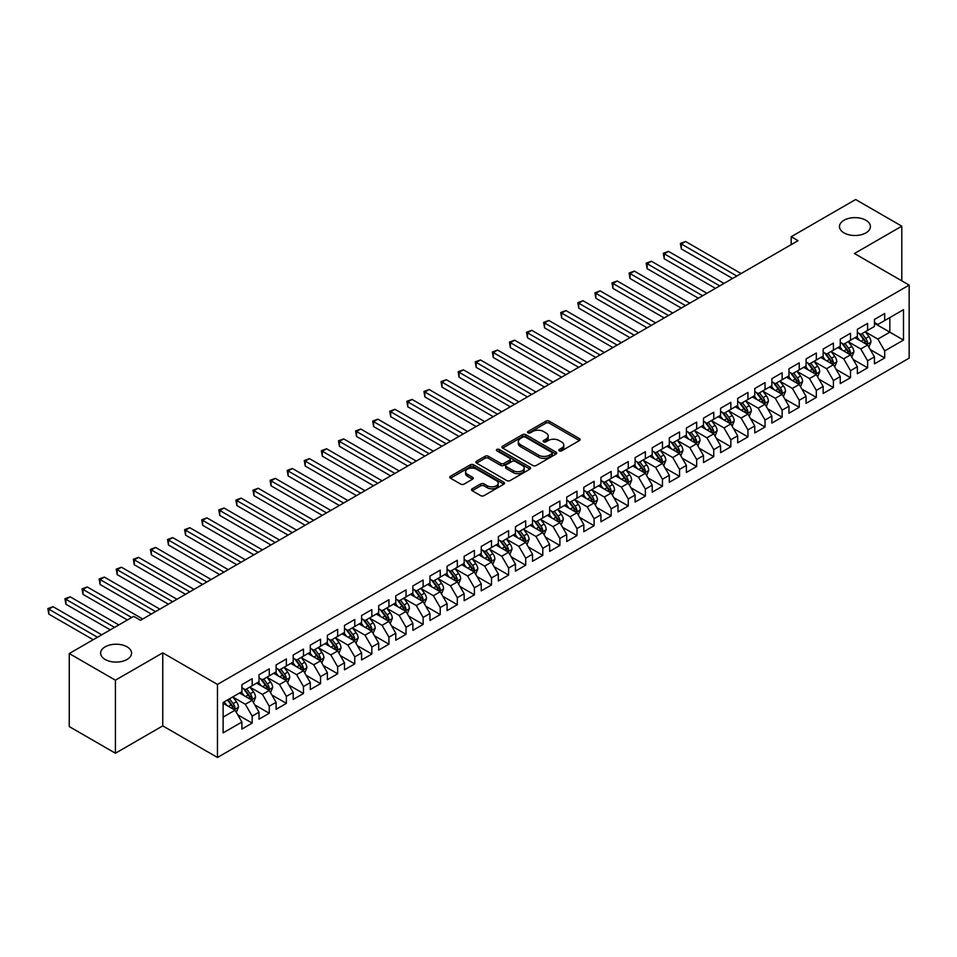 <?xml version="1.0" encoding="UTF-8"?>
<svg xmlns="http://www.w3.org/2000/svg" width="957" height="957" viewBox="0 0 957 957"><rect width="100%" height="100%" fill="white"/><g stroke="black" fill="none" stroke-linecap="round" stroke-linejoin="round"><path stroke-width="1.44" d="M559.259 450.843A1.663 0.957 0 0 0 561.603 450.843L579.44 440.555A2.369 1.376 0 0 0 580.133 439.586A2.369 1.376 0 0 0 579.44 438.617L549.234 421.176A2.369 1.376 0 0 0 545.873 421.176L528.049 431.463A1.663 0.957 0 0 0 527.558 432.145A1.663 0.957 0 0 0 528.049 432.827A1.663 0.957 0 0 0 530.393 432.827L532.702 431.487A7.596 4.39 0 0 1 543.444 431.487L545.957 432.947A7.596 4.39 0 0 1 548.182 436.045A7.596 4.39 0 0 1 545.957 439.143L543.648 440.471A1.663 0.957 0 0 0 543.157 441.153A1.663 0.957 0 0 0 543.648 441.835A1.663 0.957 0 0 0 546.004 441.835L548.301 440.495A7.596 4.39 0 0 1 559.044 440.495L561.568 441.955A7.596 4.39 0 0 1 563.793 445.053A7.596 4.39 0 0 1 561.568 448.151L559.259 449.491A1.663 0.957 0 0 0 558.768 450.161A1.663 0.957 0 0 0 559.259 450.843L559.259 449.491M127.042 646.836A15.468 8.936 0 0 0 110.175 644.898A15.468 8.936 0 0 0 100.617 653.153A15.468 8.936 0 0 0 105.15 659.469A15.468 8.936 0 0 0 122.017 661.407A15.468 8.936 0 0 0 131.564 653.153A15.468 8.936 0 0 0 127.042 646.836M865.894 220.254A15.468 8.936 0 0 0 849.038 218.316A15.468 8.936 0 0 0 839.48 226.57A15.468 8.936 0 0 0 844.014 232.886A15.468 8.936 0 0 0 860.881 234.824A15.468 8.936 0 0 0 870.427 226.57A15.468 8.936 0 0 0 865.894 220.254M472.208 488.8A2.369 1.376 0 0 0 471.514 489.769A2.369 1.376 0 0 0 472.208 490.738L480.677 495.63A2.369 1.376 0 0 0 484.039 495.63L503.837 484.194A2.369 1.376 0 0 0 504.53 483.225A2.369 1.376 0 0 0 503.837 482.256L473.631 464.815A2.369 1.376 0 0 0 470.282 464.815L450.472 476.251A2.369 1.376 0 0 0 449.778 477.22A2.369 1.376 0 0 0 450.472 478.189L460.712 484.098A2.369 1.376 0 0 0 464.073 484.098L472.543 479.206A2.369 1.376 0 0 0 473.237 478.237A2.369 1.376 0 0 0 472.543 477.268L467.471 474.337A6.352 3.661 0 0 1 465.604 471.741A6.352 3.661 0 0 1 469.528 468.356A6.352 3.661 0 0 1 476.442 469.157L496.324 480.629A6.352 3.661 0 0 1 498.19 483.225A6.352 3.661 0 0 1 494.267 486.611A6.352 3.661 0 0 1 487.352 485.821L484.039 483.907A2.369 1.376 0 0 0 480.677 483.907L472.208 488.8L472.208 490.738L480.677 485.881L480.677 483.907M115.414 680.188L115.414 753.231L162.762 725.885L162.762 652.853L115.414 680.188L69.251 653.547L133.705 616.332L140.535 620.28L798.03 240.685L791.188 236.738L791.188 244.633M162.762 652.853L217.466 684.434L909.15 285.102L909.15 358.133L217.466 757.477L217.466 684.434M901.793 280.856L901.793 226.175L854.445 253.509L909.15 285.102M901.793 226.175L855.642 199.523L791.188 236.738M532.87 465.497A2.369 1.376 0 0 0 536.219 465.497L556.029 454.061A2.369 1.376 0 0 0 556.723 453.092A2.369 1.376 0 0 0 556.029 452.123L525.824 434.693A2.369 1.376 0 0 0 522.462 434.693L502.664 446.118A2.369 1.376 0 0 0 501.97 447.086A2.369 1.376 0 0 0 502.664 448.055L532.87 465.497M497.544 451.202A1.663 0.957 0 0 1 499.219 451.441L499.219 449.467L529.927 467.195A2.369 1.376 0 0 1 530.633 468.164A2.369 1.376 0 0 1 529.927 469.133L510.129 480.558A2.369 1.376 0 0 1 506.779 480.558L476.574 463.128L485.043 458.271L485.043 456.298L476.574 461.19A2.369 1.376 0 0 0 475.88 462.159A2.369 1.376 0 0 0 476.574 463.128L476.574 461.19M485.043 458.271A2.369 1.376 0 0 1 488.405 458.271L488.405 456.298A2.369 1.376 0 0 0 485.043 456.298M488.405 456.298L500.655 463.367A2.369 1.376 0 0 0 504.004 463.367L509.626 460.114A2.369 1.376 0 0 0 510.32 459.145A2.369 1.376 0 0 0 509.626 458.176L496.874 450.819A1.663 0.957 0 0 1 496.384 450.137A1.663 0.957 0 0 1 497.413 449.252A1.663 0.957 0 0 1 499.219 449.467M874.447 323.299L889.831 332.175L889.831 317.568L903.504 309.673L884.699 320.535L884.699 313.525L874.447 319.447L874.447 326.457L867.604 330.404L867.604 323.394L857.352 329.316L857.352 336.326L850.51 340.273L850.51 333.263L840.258 339.185L840.258 346.195L833.415 350.142L833.415 343.132L823.164 349.054L823.164 356.064L816.321 360.011L816.321 353.001L806.069 358.923L806.069 365.933L799.227 369.88L799.227 362.87L788.975 368.792L788.975 375.802L782.132 379.75L782.132 372.74L771.868 378.661L771.868 385.671L765.038 389.619L765.038 382.609L754.774 388.53L754.774 395.54L747.943 399.488L747.943 392.478L737.68 398.411L737.68 405.409L730.849 409.357L730.849 402.359L720.585 408.28L720.585 415.278L713.755 419.226L713.755 412.228L703.491 418.149L703.491 425.147L696.66 429.095L696.66 422.097L686.396 428.018L686.396 435.028L679.554 438.976L679.554 431.966L669.302 437.887L669.302 444.897L662.459 448.845L662.459 441.835L652.207 447.756L652.207 454.766L645.365 458.714L645.365 451.704L635.113 457.625L635.113 464.635L628.271 468.583L628.271 461.573L618.019 467.495L618.019 474.505L611.176 478.452L611.176 471.442L600.924 477.364L600.924 484.374L594.082 488.321L594.082 481.311L583.83 487.233L583.83 494.243L576.987 498.19L576.987 491.18L566.723 497.102L566.723 504.112L559.893 508.059L559.893 501.049L549.629 506.971L549.629 513.981L542.798 517.928L542.798 510.918L532.535 516.84L532.535 523.85L525.704 527.797L525.704 520.787L515.44 526.709L515.44 533.719L508.61 537.667L508.61 530.657L498.346 536.59L498.346 543.588L491.515 547.536L491.515 540.538L481.251 546.459L481.251 553.457L474.409 557.405L474.409 550.407L464.157 556.328L464.157 563.326L457.314 567.286L457.314 560.276L447.063 566.197L447.063 573.207L440.22 577.155L440.22 570.145L429.968 576.066L429.968 583.076L423.126 587.024L423.126 580.014L412.874 585.935L412.874 592.945L406.031 596.893L406.031 589.883L395.779 595.804L395.779 602.814L388.937 606.762L388.937 599.752L378.685 605.673L378.685 612.683L371.842 616.631L371.842 609.621L361.59 615.542L361.59 622.552L354.748 626.5L354.748 619.49L344.484 625.411L344.484 632.421L337.654 636.369L337.654 629.359L327.39 635.281L327.39 642.291L320.559 646.238L320.559 639.228L310.295 645.15L310.295 652.16L303.465 656.107L303.465 649.097L293.201 655.019L293.201 662.029L286.37 665.976L286.37 658.966L276.106 664.888L276.106 671.898L269.264 675.845L269.264 668.847L259.012 674.769L259.012 681.767L252.17 685.714L252.17 678.716L241.918 684.638L241.918 691.636L223.113 702.498L223.113 732.895L241.918 722.045L235.075 710.202L223.113 703.287M903.504 309.673L903.504 340.07L884.699 350.932L877.868 339.089L865.475 331.935M870.26 349.604L884.699 357.942L884.699 350.932M884.699 357.942L874.447 363.863L874.447 356.853L867.604 360.801L860.774 348.958L848.381 341.805M853.166 359.473L867.604 367.811L867.604 360.801M867.604 367.811L857.352 373.732L857.352 366.722L850.51 370.67L843.679 358.827L831.286 351.674M836.071 369.342L850.51 377.68L850.51 370.67M850.51 377.68L840.258 383.601L840.258 376.591L833.415 380.539L826.585 368.696L814.18 361.543M818.977 379.211L833.415 387.549L833.415 380.539M833.415 387.549L823.164 393.471L823.164 386.461L816.321 390.408L809.478 378.565L797.085 371.412M801.882 389.08L816.321 397.418L816.321 390.408M816.321 397.418L806.069 403.34L806.069 396.33L799.227 400.277L792.384 388.434L779.991 381.281M784.776 398.949L799.227 407.287L799.227 400.277M799.227 407.287L788.975 413.209L788.975 406.199L782.132 410.146L775.29 398.303L762.896 391.15M767.681 408.818L782.132 417.156L782.132 410.146M782.132 417.156L771.868 423.078L771.868 416.068L765.038 420.015L758.195 408.172L745.802 401.019M750.587 418.688L765.038 427.025L765.038 420.015M765.038 427.025L754.774 432.947L754.774 425.949L747.943 429.896L741.101 418.042L728.708 410.888M733.493 428.557L747.943 436.894L747.943 429.896M747.943 436.894L737.68 442.816L737.68 435.818L730.849 439.765L724.006 427.923L711.613 420.757M716.398 438.426L730.849 446.763L730.849 439.765M730.849 446.763L720.585 452.685L720.585 445.687L713.755 449.634L706.912 437.792L694.519 430.626M699.304 448.295L713.755 456.633L713.755 449.634M713.755 456.633L703.491 462.566L703.491 455.556L696.66 459.504L689.818 447.661L677.424 440.495M682.209 458.164L696.66 466.514L696.66 459.504M696.66 466.514L686.396 472.435L686.396 465.425L679.554 469.373L672.723 457.53L660.33 450.376M665.115 468.033L679.554 476.383L679.554 469.373M679.554 476.383L669.302 482.304L669.302 475.294L662.459 479.242L655.629 467.399L643.236 460.245M648.021 477.914L662.459 486.252L662.459 479.242M662.459 486.252L652.207 492.173L652.207 485.163L645.365 489.111L638.534 477.268L626.141 470.114M630.926 487.783L645.365 496.121L645.365 489.111M645.365 496.121L635.113 502.042L635.113 495.032L628.271 498.98L621.44 487.137L609.035 479.983M613.832 497.652L628.271 505.99L628.271 498.98M628.271 505.99L618.019 511.911L618.019 504.901L611.176 508.849L604.334 497.006L591.94 489.852M596.737 507.521L611.176 515.859L611.176 508.849M611.176 515.859L600.924 521.78L600.924 514.77L594.082 518.718L587.239 506.875L574.846 499.721M579.631 517.39L594.082 525.728L594.082 518.718M594.082 525.728L583.83 531.649L583.83 524.639L576.987 528.587L570.145 516.744L557.752 509.591M562.537 527.259L576.987 535.597L576.987 528.587M576.987 535.597L566.723 541.518L566.723 534.508L559.893 538.456L553.05 526.613L540.657 519.46M545.442 537.128L559.893 545.466L559.893 538.456M559.893 545.466L549.629 551.388L549.629 544.377L542.798 548.325L535.956 536.482L523.563 529.329M528.348 546.997L542.798 555.335L542.798 548.325M542.798 555.335L532.535 561.257L532.535 554.247L525.704 558.194L518.861 546.351L506.468 539.198M511.253 556.866L525.704 565.204L525.704 558.194M525.704 565.204L515.44 571.126L515.44 564.128L508.61 568.075L501.767 556.22L489.374 549.067M494.159 566.735L508.61 575.073L508.61 568.075M508.61 575.073L498.346 580.995L498.346 573.997L491.515 577.944L484.673 566.101L472.28 558.936M477.065 576.604L491.515 584.942L491.515 577.944M491.515 584.942L481.251 590.864L481.251 583.866L474.409 587.813L467.578 575.97L455.185 568.805M459.97 586.474L474.409 594.823L474.409 587.813M474.409 594.823L464.157 600.745L464.157 593.735L457.314 597.682L450.484 585.84L438.091 578.674M442.876 596.343L457.314 604.692L457.314 597.682M457.314 604.692L447.063 610.614L447.063 603.604L440.22 607.551L433.389 595.709L420.996 588.555M425.781 606.212L440.22 614.561L440.22 607.551M440.22 614.561L429.968 620.483L429.968 613.473L423.126 617.421L416.295 605.578L403.89 598.424M408.687 616.093L423.126 624.431L423.126 617.421M423.126 624.431L412.874 630.352L412.874 623.342L406.031 627.29L399.189 615.447L386.795 608.293M391.592 625.962L406.031 634.3L406.031 627.29M406.031 634.3L395.779 640.221L395.779 633.211L388.937 637.159L382.094 625.316L369.701 618.162M374.486 635.831L388.937 644.169L388.937 637.159M388.937 644.169L378.685 650.09L378.685 643.08L371.842 647.028L365 635.185L352.607 628.031M357.392 645.7L371.842 654.038L371.842 647.028M371.842 654.038L361.59 659.959L361.59 652.949L354.748 656.897L347.905 645.054L335.512 637.9M340.297 655.569L354.748 663.907L354.748 656.897M354.748 663.907L344.484 669.828L344.484 662.818L337.654 666.766L330.811 654.923L318.418 647.769M323.203 665.438L337.654 673.776L337.654 666.766M337.654 673.776L327.39 679.697L327.39 672.687L320.559 676.635L313.717 664.792L301.323 657.638M306.108 675.307L320.559 683.645L320.559 676.635M320.559 683.645L310.295 689.566L310.295 682.556L303.465 686.504L296.622 674.661L284.229 667.508M289.014 685.176L303.465 693.514L303.465 686.504M303.465 693.514L293.201 699.435L293.201 692.425L286.37 696.385L279.528 684.53L267.135 677.377M271.92 695.045L286.37 703.383L286.37 696.385M286.37 703.383L276.106 709.304L276.106 702.306L269.264 706.254L262.433 694.399L250.04 687.246M254.825 704.914L269.264 713.252L269.264 706.254M269.264 713.252L259.012 719.174L259.012 712.175L252.17 716.123L245.339 704.28L232.946 697.115M237.731 714.783L252.17 723.121L252.17 716.123M252.17 723.121L241.918 729.055L241.918 722.045M241.918 687.688L245.339 689.662L252.17 685.714M223.113 717.104L235.075 710.202M259.012 677.819L262.433 679.793L269.264 675.845M245.339 704.28L252.17 700.333L239.525 693.024M259.012 712.175L252.17 700.333M276.106 667.95L279.528 669.924L286.37 665.976M262.433 694.399L269.264 690.452L256.62 683.154M276.106 702.306L269.264 690.452M293.201 658.081L296.622 660.055L303.465 656.107M279.528 684.53L286.37 680.583L273.714 673.285M293.201 692.425L286.37 680.583M310.295 648.212L313.717 650.186L320.559 646.238M296.622 674.661L303.465 670.713L290.808 663.416M310.295 682.556L303.465 670.713M327.39 638.343L330.811 640.317L337.654 636.369M313.717 664.792L320.559 660.844L307.903 653.547M327.39 672.687L320.559 660.844M344.484 628.474L347.905 630.448L354.748 626.5M330.811 654.923L337.654 650.975L324.997 643.678M344.484 662.818L337.654 650.975M361.59 618.605L365 620.579L371.842 616.631M347.905 645.054L354.748 641.106L342.092 633.809M361.59 652.949L354.748 641.106M378.685 608.736L382.094 610.71L388.937 606.762M365 635.185L371.842 631.237L359.186 623.928M378.685 643.08L371.842 631.237M395.779 598.867L399.189 600.84L406.031 596.893M382.094 625.316L388.937 621.368L376.28 614.059M395.779 633.211L388.937 621.368M412.874 588.998L416.295 590.971L423.126 587.024M399.189 615.447L406.031 611.499L393.387 604.19M412.874 623.342L406.031 611.499M429.968 579.129L433.389 581.102L440.22 577.155M416.295 605.578L423.126 601.63L410.481 594.321M429.968 613.473L423.126 601.63M447.063 569.259L450.484 571.233L457.314 567.286M433.389 595.709L440.22 591.761L427.576 584.452M447.063 603.604L440.22 591.761M464.157 559.378L467.578 561.352L474.409 557.405M450.484 585.84L457.314 581.892L444.67 574.583M464.157 593.735L457.314 581.892M481.251 549.509L484.673 551.483L491.515 547.536M467.578 575.97L474.409 572.023L461.764 564.714M481.251 583.866L474.409 572.023M498.346 539.64L501.767 541.614L508.61 537.667M484.673 566.101L491.515 562.154L478.859 554.845M498.346 573.997L491.515 562.154M515.44 529.771L518.861 531.745L525.704 527.797M501.767 556.22L508.61 552.273L495.953 544.976M515.44 564.128L508.61 552.273M532.535 519.902L535.956 521.876L542.798 517.928M518.861 546.351L525.704 542.404L513.048 535.107M532.535 554.247L525.704 542.404M549.629 510.033L553.05 512.007L559.893 508.059M535.956 536.482L542.798 532.535L530.142 525.237M549.629 544.377L542.798 532.535M566.723 500.164L570.145 502.138L576.987 498.19M553.05 526.613L559.893 522.666L547.237 515.368M566.723 534.508L559.893 522.666M583.83 490.295L587.239 492.269L594.082 488.321M570.145 516.744L576.987 512.796L564.331 505.499M583.83 524.639L576.987 512.796M600.924 480.426L604.334 482.4L611.176 478.452M587.239 506.875L594.082 502.927L581.425 495.618M600.924 514.77L594.082 502.927M618.019 470.557L621.44 472.531L628.271 468.583M604.334 497.006L611.176 493.058L598.532 485.749M618.019 504.901L611.176 493.058M635.113 460.688L638.534 462.662L645.365 458.714M621.44 487.137L628.271 483.189L615.626 475.88M635.113 495.032L628.271 483.189M652.207 450.819L655.629 452.793L662.459 448.845M638.534 477.268L645.365 473.32L632.721 466.011M652.207 485.163L645.365 473.32M669.302 440.95L672.723 442.924L679.554 438.976M655.629 467.399L662.459 463.451L649.815 456.142M669.302 475.294L662.459 463.451M686.396 431.081L689.818 433.054L696.66 429.095M672.723 457.53L679.554 453.582L666.909 446.273M686.396 465.425L679.554 453.582M703.491 421.2L706.912 423.173L713.755 419.226M689.818 447.661L696.66 443.713L684.004 436.404M703.491 455.556L696.66 443.713M720.585 411.331L724.006 413.304L730.849 409.357M706.912 437.792L713.755 433.844L701.098 426.535M720.585 445.687L713.755 433.844M737.68 401.462L741.101 403.435L747.943 399.488M724.006 427.923L730.849 423.963L718.193 416.666M737.68 435.818L730.849 423.963M754.774 391.592L758.195 393.566L765.038 389.619M741.101 418.042L747.943 414.094L735.287 406.797M754.774 425.949L747.943 414.094M771.868 381.723L775.29 383.697L782.132 379.75M758.195 408.172L765.038 404.225L752.381 396.928M771.868 416.068L765.038 404.225M788.975 371.854L792.384 373.828L799.227 369.88M775.29 398.303L782.132 394.356L769.476 387.059M788.975 406.199L782.132 394.356M806.069 361.985L809.478 363.959L816.321 360.011M792.384 388.434L799.227 384.487L786.57 377.19M806.069 396.33L799.227 384.487M823.164 352.116L826.585 354.09L833.415 350.142M809.478 378.565L816.321 374.618L803.677 367.321M823.164 386.461L816.321 374.618M840.258 342.247L843.679 344.221L850.51 340.273M826.585 368.696L833.415 364.749L820.771 357.44M840.258 376.591L833.415 364.749M857.352 332.378L860.774 334.352L867.604 330.404M843.679 358.827L850.51 354.88L837.865 347.57M857.352 366.722L850.51 354.88M874.447 322.509L877.868 324.483L884.699 320.535M860.774 348.958L867.604 345.01L854.96 337.701M874.447 356.853L867.604 345.01M69.251 653.547L69.251 726.578L115.414 753.231M162.762 725.885L217.466 757.477M877.868 339.089L889.831 332.175L903.504 340.07M559.917 451.082L561.568 450.125A7.596 4.39 0 0 0 563.793 447.027L563.793 445.053M548.182 436.045L548.182 438.019A7.596 4.39 0 0 1 545.957 441.117L544.318 442.062M579.404 440.567L549.234 423.15A2.369 1.376 0 0 0 545.873 423.15L528.707 433.054M555.993 454.085L525.824 436.667A2.369 1.376 0 0 0 522.462 436.667L502.7 448.079M551.83 453.774A1.663 0.957 0 0 0 552.321 453.092A1.663 0.957 0 0 0 551.83 452.422L525.321 437.11A1.663 0.957 0 0 0 522.965 437.11L520.536 438.509A7.596 4.39 0 0 0 518.311 441.62A7.596 4.39 0 0 0 520.536 444.718L538.659 455.173A7.596 4.39 0 0 0 549.402 455.173L551.83 453.774L551.83 455.747A1.663 0.957 0 0 0 552.321 455.065L552.321 453.092M518.311 441.62L518.311 443.593A7.596 4.39 0 0 0 520.536 446.692L520.536 444.718M551.83 455.747L549.402 457.147A7.596 4.39 0 0 1 538.659 457.147L520.536 446.692M488.405 458.271L500.655 465.341A2.369 1.376 0 0 0 504.004 465.341L509.626 462.087A2.369 1.376 0 0 0 510.32 461.118L510.32 459.145M499.219 451.441L529.903 469.145M513.359 470.7A6.352 3.661 0 0 0 520.285 471.502A6.352 3.661 0 0 0 524.197 468.117A6.352 3.661 0 0 0 522.343 465.521L515.333 461.477A2.369 1.376 0 0 0 511.971 461.477L506.361 464.719A2.369 1.376 0 0 0 505.655 465.688A2.369 1.376 0 0 0 506.361 466.657L513.359 470.7L513.359 472.674A6.352 3.661 0 0 0 520.285 473.476A6.352 3.661 0 0 0 524.197 470.09L524.197 468.117M505.655 465.688L505.655 467.662A2.369 1.376 0 0 0 506.361 468.631L506.361 466.657M513.359 472.674L506.361 468.631M498.19 483.225L498.19 485.199A6.352 3.661 0 0 1 494.267 488.584A6.352 3.661 0 0 1 487.352 487.795L484.039 485.881A2.369 1.376 0 0 0 480.677 485.881M465.604 471.741L465.604 473.715A6.352 3.661 0 0 0 467.471 476.311L467.471 474.337M472.543 477.268L472.543 479.206L467.471 476.311M503.813 484.218L473.631 466.789A2.369 1.376 0 0 0 470.282 466.789L450.508 478.201M868.872 347.2L870.99 342.032A6.412 3.696 -120 0 0 868.944 336.577L865.319 331.72M859.53 340.345L856.766 336.661M741.101 273.546L685.595 241.499L681.324 243.975L681.324 248.904L732.56 278.487M866.396 344.317L867.532 342.307A6.412 3.696 -120 0 0 865.702 338.443L862.066 333.598M859.996 333.897L864.482 339.891A3.266 1.89 60 0 1 865.068 340.883L867.532 342.307M858.872 333.251L863.645 339.627A6.412 3.696 60 0 1 865.487 343.491L865.607 343.862M681.324 248.904L680.379 243.425L736.83 276.023M680.379 243.425L685.595 241.499M851.778 357.069L853.895 351.901A6.412 3.696 -120 0 0 851.85 346.446L848.225 341.589M842.435 350.214L839.672 346.53M724.006 283.416L668.5 251.368L664.23 253.844L664.23 258.773L715.453 288.356M849.302 354.186L850.438 352.176A6.412 3.696 -120 0 0 848.608 348.312L844.971 343.467M842.902 343.766L847.388 349.76A3.266 1.89 60 0 1 847.974 350.752L850.438 352.176M841.777 343.12L846.55 349.496A6.412 3.696 60 0 1 848.392 353.36L848.512 353.731M664.23 258.773L663.285 253.294L719.736 285.892M663.285 253.294L668.5 251.368M834.683 366.938L836.801 361.77A6.412 3.696 -120 0 0 834.755 356.315L831.131 351.47M825.341 360.083L822.577 356.399M706.912 293.285L651.406 261.249L647.123 263.713L647.123 268.642L698.359 298.225M832.207 364.055L833.344 362.045A6.412 3.696 -120 0 0 831.513 358.193L827.877 353.336M825.807 353.647L830.293 359.629A3.266 1.89 60 0 1 830.879 360.622L833.344 362.045M824.683 352.989L829.456 359.377A6.412 3.696 60 0 1 831.286 363.229L831.418 363.6M647.123 268.642L646.19 263.163L702.641 295.761M646.19 263.163L651.406 261.249M817.589 376.807L819.706 371.639A6.412 3.696 -120 0 0 817.661 366.184L814.024 361.339M808.246 369.952L805.483 366.268M689.818 303.166L634.312 271.118L630.029 273.582L630.029 278.511L681.264 308.094M815.113 373.924L816.249 371.914A6.412 3.696 -120 0 0 814.419 368.062L810.782 363.205M808.713 363.516L813.199 369.498A3.266 1.89 60 0 1 813.785 370.491L816.249 371.914M807.576 362.859L812.361 369.246A6.412 3.696 60 0 1 814.192 373.098L814.323 373.469M630.029 278.511L629.096 273.032L685.547 305.63M629.096 273.032L634.312 271.118M800.495 386.676L802.612 381.508A6.412 3.696 -120 0 0 800.566 376.053L796.93 371.208M791.152 379.821L788.389 376.137M672.723 313.035L617.217 280.987L612.935 283.451L612.935 288.38L664.17 317.963M798.018 383.793L799.155 381.783A6.412 3.696 -120 0 0 797.313 377.931L793.688 373.074M791.618 373.386L796.104 379.367A3.266 1.89 60 0 1 796.691 380.36L799.155 381.783M790.482 372.728L795.267 379.116A6.412 3.696 60 0 1 797.097 382.967L797.229 383.338M612.935 288.38L612.002 282.913L668.441 315.499M612.002 282.913L617.217 280.987M783.4 396.545L785.518 391.377A6.412 3.696 -120 0 0 783.472 385.922L779.835 381.077M774.057 389.69L771.294 386.006M655.629 322.904L600.111 290.856L595.84 293.32L595.84 298.261L647.076 327.832M780.924 393.662L782.06 391.652A6.412 3.696 -120 0 0 780.218 387.8L776.594 382.956M774.524 383.255L778.998 389.236A3.266 1.89 60 0 1 779.596 390.229L782.06 391.652M773.388 382.597L778.173 388.985A6.412 3.696 60 0 1 780.003 392.837L780.134 393.207M595.84 298.261L594.907 292.782L651.346 325.368M594.907 292.782L600.111 290.856M766.306 406.426L768.423 401.246A6.412 3.696 -120 0 0 766.378 395.791L762.741 390.946M756.951 399.559L754.2 395.875M638.534 332.773L583.016 300.725L578.746 303.19L578.746 308.13L629.981 337.701M763.83 403.531L764.966 401.521A6.412 3.696 -120 0 0 763.124 397.669L759.499 392.825M757.418 393.124L761.904 399.105A3.266 1.89 60 0 1 762.502 400.098L764.966 401.521M756.293 392.466L761.078 398.854A6.412 3.696 60 0 1 762.908 402.706L763.04 403.076M578.746 308.13L577.813 302.651L634.252 335.237M577.813 302.651L583.016 300.725M749.211 416.295L751.329 411.115A6.412 3.696 -120 0 0 749.283 405.66L745.647 400.816M739.857 409.429L737.105 405.744M621.428 342.642L565.922 310.594L561.651 313.059L561.651 317.999L612.887 347.57M746.735 413.4L747.872 411.39A6.412 3.696 -120 0 0 746.029 407.538L742.405 402.694M740.323 402.993L744.809 408.974A3.266 1.89 60 0 1 745.407 409.967L747.872 411.39M739.199 402.347L743.984 408.723A6.412 3.696 60 0 1 745.814 412.575L745.946 412.945M561.651 317.999L560.706 312.52L617.157 345.106M560.706 312.52L565.922 310.594M732.105 426.164L734.234 420.984A6.412 3.696 -120 0 0 732.189 415.529L728.552 410.685M722.762 419.31L720.011 415.625M604.334 352.511L548.828 320.463L544.557 322.928L544.557 327.868L595.792 357.44M729.641 423.269L730.765 421.259A6.412 3.696 -120 0 0 728.935 417.408L725.31 412.563M723.229 412.862L727.715 418.855A3.266 1.89 60 0 1 728.313 419.836L730.765 421.259M722.104 412.216L726.889 418.592A6.412 3.696 60 0 1 728.72 422.444L728.851 422.815M544.557 327.868L543.612 322.389L600.063 354.975M543.612 322.389L548.828 320.463M715.011 436.033L717.128 430.853A6.412 3.696 -120 0 0 715.094 425.398L711.458 420.554M705.668 429.179L702.905 425.494M587.239 362.38L531.733 330.332L527.463 332.797L527.463 337.737L578.698 367.321M712.546 433.138L713.671 431.128A6.412 3.696 -120 0 0 711.841 427.277L708.204 422.432M706.134 422.731L710.62 428.724A3.266 1.89 60 0 1 711.218 429.705L713.671 431.128M705.01 422.085L709.795 428.461A6.412 3.696 60 0 1 711.625 432.313L711.757 432.684M527.463 337.737L526.517 332.258L582.969 364.844M526.517 332.258L531.733 330.332M697.916 445.902L700.034 440.722A6.412 3.696 -120 0 0 698 435.268L694.363 430.423M688.573 439.048L685.81 435.363M570.145 372.249L514.639 340.202L510.368 342.666L510.368 347.606L561.603 377.19M695.452 443.007L696.576 440.998A6.412 3.696 -120 0 0 694.746 437.146L691.11 432.301M689.04 432.6L693.526 438.593A3.266 1.89 60 0 1 694.124 439.586L696.576 440.998M687.916 431.954L692.689 438.33A6.412 3.696 60 0 1 694.531 442.182L694.662 442.553M510.368 347.606L509.423 342.127L565.874 374.713M509.423 342.127L514.639 340.202M680.822 455.771L682.939 450.591A6.412 3.696 -120 0 0 680.894 445.137L677.269 440.292M671.479 448.917L668.716 445.232M553.05 382.118L497.544 350.071L493.274 352.535L493.274 357.475L544.509 387.059M678.357 452.876L679.482 450.867A6.412 3.696 -120 0 0 677.652 447.015L674.015 442.17M671.946 442.469L676.432 448.462A3.266 1.89 60 0 1 677.03 449.455L679.482 450.867M670.821 441.823L675.594 448.199A6.412 3.696 60 0 1 677.436 452.051L677.568 452.422M493.274 357.475L492.329 351.997L548.78 384.582M492.329 351.997L497.544 350.071M663.727 465.64L665.845 460.473A6.412 3.696 -120 0 0 663.799 455.018L660.174 450.161M654.385 458.786L651.621 455.101M535.956 391.987L480.45 359.94L476.179 362.416L476.179 367.344L527.415 396.928M661.251 462.757L662.388 460.736A6.412 3.696 -120 0 0 660.557 456.884L656.921 452.039M654.851 452.338L659.337 458.331A3.266 1.89 60 0 1 659.923 459.324L662.388 460.736M653.727 451.692L658.5 458.068A6.412 3.696 60 0 1 660.342 461.92L660.462 462.291M476.179 367.344L475.234 361.866L531.685 394.451M475.234 361.866L480.45 359.94M646.633 475.509L648.75 470.342A6.412 3.696 -120 0 0 646.705 464.887L643.08 460.03M637.29 468.655L634.527 464.97M518.861 401.856L463.355 369.809L459.085 372.285L459.085 377.214L510.308 406.797M644.157 472.626L645.293 470.605A6.412 3.696 -120 0 0 643.463 466.753L639.826 461.908M637.757 462.207L642.243 468.2A3.266 1.89 60 0 1 642.829 469.193L645.293 470.605M636.632 461.561L641.405 467.937A6.412 3.696 60 0 1 643.248 471.789L643.367 472.16M459.085 377.214L458.14 371.735L514.591 404.333M458.14 371.735L463.355 369.809M629.539 485.378L631.656 480.211A6.412 3.696 -120 0 0 629.61 474.756L625.986 469.899M620.196 478.524L617.432 474.839M501.767 411.725L446.261 379.678L441.978 382.154L441.978 387.083L493.214 416.666M627.062 482.495L628.199 480.486A6.412 3.696 -120 0 0 626.368 476.622L622.732 471.777M620.662 472.076L625.148 478.069A3.266 1.89 60 0 1 625.734 479.062L628.199 480.486M619.538 471.43L624.311 477.806A6.412 3.696 60 0 1 626.141 481.67L626.273 482.041M441.978 387.083L441.045 381.604L497.496 414.202M441.045 381.604L446.261 379.678M612.444 495.248L614.561 490.08A6.412 3.696 -120 0 0 612.516 484.625L608.891 479.768M603.101 488.393L600.338 484.709M484.673 421.594L429.167 389.547L424.884 392.023L424.884 396.952L476.119 426.535M609.968 492.365L611.104 490.355A6.412 3.696 -120 0 0 609.274 486.491L605.637 481.646M603.568 481.945L608.054 487.938A3.266 1.89 60 0 1 608.64 488.931L611.104 490.355M602.432 481.299L607.216 487.687A6.412 3.696 60 0 1 609.047 491.539L609.178 491.91M424.884 396.952L423.951 391.473L480.402 424.071M423.951 391.473L429.167 389.547M595.35 505.117L597.467 499.949A6.412 3.696 -120 0 0 595.421 494.494L591.785 489.649M586.007 498.262L583.244 494.578M467.578 431.475L412.072 399.428L407.79 401.892L407.79 406.821L459.025 436.404M592.873 502.234L594.01 500.224A6.412 3.696 -120 0 0 592.168 496.372L588.543 491.515M586.474 491.826L590.959 497.807A3.266 1.89 60 0 1 591.546 498.8L594.01 500.224M585.337 491.168L590.122 497.556A6.412 3.696 60 0 1 591.952 501.408L592.084 501.779M407.79 406.821L406.857 401.342L463.296 433.94M406.857 401.342L412.072 399.428M578.255 514.986L580.373 509.818A6.412 3.696 -120 0 0 578.327 504.363L574.69 499.518M568.913 508.131L566.149 504.447M450.484 441.344L394.978 409.297L390.695 411.761L390.695 416.69L441.931 446.273M575.779 512.103L576.915 510.093A6.412 3.696 -120 0 0 575.073 506.241L571.449 501.384M569.379 501.695L573.853 507.677A3.266 1.89 60 0 1 574.451 508.669L576.915 510.093M568.243 501.037L573.028 507.425A6.412 3.696 60 0 1 574.858 511.277L574.99 511.648M390.695 416.69L389.762 411.223L446.201 443.809M389.762 411.223L394.978 409.297M561.161 524.855L563.278 519.687A6.412 3.696 -120 0 0 561.233 514.232L557.596 509.387M551.806 518L549.055 514.316M433.389 451.214L377.871 419.166L373.601 421.63L373.601 426.559L424.836 456.142M558.685 521.972L559.821 519.962A6.412 3.696 -120 0 0 557.979 516.11L554.354 511.253M552.273 511.564L556.759 517.546A3.266 1.89 60 0 1 557.357 518.538L559.821 519.962M551.148 510.906L555.933 517.294A6.412 3.696 60 0 1 557.764 521.146L557.895 521.517M373.601 426.559L372.668 421.092L429.107 453.678M372.668 421.092L377.871 419.166M544.066 534.724L546.184 529.556A6.412 3.696 -120 0 0 544.138 524.101L540.502 519.256M534.712 527.869L531.96 524.185M416.295 461.083L360.777 429.035L356.506 431.499L356.506 436.44L407.742 466.011M541.59 531.841L542.727 529.831A6.412 3.696 -120 0 0 540.884 525.979L537.26 521.134M535.178 521.433L539.664 527.415A3.266 1.89 60 0 1 540.262 528.408L542.727 529.831M534.054 520.775L538.839 527.163A6.412 3.696 60 0 1 540.669 531.015L540.801 531.386M356.506 436.44L355.561 430.961L412.012 463.547M355.561 430.961L360.777 429.035M526.96 544.605L529.089 539.425A6.412 3.696 -120 0 0 527.044 533.97L523.407 529.125M517.617 537.738L514.866 534.054M399.189 470.952L343.683 438.904L339.412 441.368L339.412 446.309L390.647 475.88M524.496 541.71L525.62 539.7A6.412 3.696 -120 0 0 523.79 535.848L520.165 531.003M518.084 531.302L522.57 537.284A3.266 1.89 60 0 1 523.168 538.277L525.62 539.7M516.959 530.645L521.744 537.033A6.412 3.696 60 0 1 523.575 540.884L523.706 541.255M339.412 446.309L338.467 440.83L394.918 473.416M338.467 440.83L343.683 438.904M509.866 554.474L511.995 549.294A6.412 3.696 -120 0 0 509.949 543.839L506.313 538.994M500.523 547.619L497.76 543.923M382.094 480.821L326.588 448.773L322.318 451.237L322.318 456.178L373.553 485.749M507.401 551.579L508.526 549.569A6.412 3.696 -120 0 0 506.696 545.717L503.059 540.872M500.99 541.172L505.475 547.153A3.266 1.89 60 0 1 506.074 548.146L508.526 549.569M499.865 540.526L504.65 546.902A6.412 3.696 60 0 1 506.48 550.754L506.612 551.124M322.318 456.178L321.373 450.699L377.824 483.285M321.373 450.699L326.588 448.773M492.771 564.343L494.889 559.163A6.412 3.696 -120 0 0 492.855 553.708L489.218 548.863M483.429 557.488L480.665 553.804M365 490.69L309.494 458.642L305.223 461.107L305.223 466.047L356.459 495.618M490.307 561.448L491.431 559.438A6.412 3.696 -120 0 0 489.601 555.586L485.965 550.742M483.895 551.041L488.381 557.034A3.266 1.89 60 0 1 488.979 558.015L491.431 559.438M482.771 550.395L487.556 556.771A6.412 3.696 60 0 1 489.386 560.623L489.517 560.993M305.223 466.047L304.278 460.568L360.729 493.154M304.278 460.568L309.494 458.642M475.677 574.212L477.794 569.032A6.412 3.696 -120 0 0 475.749 563.577L472.124 558.732M466.334 567.357L463.571 563.673M347.905 500.559L292.399 468.511L288.129 470.976L288.129 475.916L339.364 505.499M473.213 571.317L474.337 569.307A6.412 3.696 -120 0 0 472.507 565.455L468.87 560.611M466.801 560.91L471.287 566.903A3.266 1.89 60 0 1 471.885 567.884L474.337 569.307M465.676 560.264L470.449 566.64A6.412 3.696 60 0 1 472.291 570.492L472.423 570.862M288.129 475.916L287.184 470.437L343.635 503.023M287.184 470.437L292.399 468.511M458.582 584.081L460.7 578.901A6.412 3.696 -120 0 0 458.654 573.446L455.03 568.602M449.24 577.227L446.476 573.542M330.811 510.428L275.305 478.38L271.034 480.845L271.034 485.785L322.27 515.368M456.106 581.186L457.243 579.176A6.412 3.696 -120 0 0 455.412 575.324L451.776 570.48M449.706 570.779L454.192 576.772A3.266 1.89 60 0 1 454.778 577.765L457.243 579.176M448.582 570.133L453.355 576.509A6.412 3.696 60 0 1 455.197 580.361L455.317 580.732M271.034 485.785L270.089 480.306L326.54 512.892M270.089 480.306L275.305 478.38M441.488 593.95L443.605 588.782A6.412 3.696 -120 0 0 441.56 583.315L437.935 578.471M432.145 587.096L429.382 583.411M313.717 520.297L258.211 488.249L253.94 490.714L253.94 495.654L305.163 525.237M439.012 591.055L440.148 589.045A6.412 3.696 -120 0 0 438.318 585.194L434.681 580.349M432.612 580.648L437.098 586.641A3.266 1.89 60 0 1 437.684 587.634L440.148 589.045M431.487 580.002L436.26 586.378A6.412 3.696 60 0 1 438.103 590.23L438.222 590.601M253.94 495.654L252.995 490.175L309.446 522.761M252.995 490.175L258.211 488.249M424.394 603.819L426.511 598.651A6.412 3.696 -120 0 0 424.465 593.196L420.841 588.34M415.051 596.965L412.288 593.28M296.622 530.166L241.116 498.118L236.834 500.595L236.834 505.523L288.069 535.107M421.917 600.936L423.054 598.915A6.412 3.696 -120 0 0 421.224 595.063L417.587 590.218M415.517 590.517L420.003 596.51A3.266 1.89 60 0 1 420.59 597.503L423.054 598.915M414.393 589.871L419.166 596.247A6.412 3.696 60 0 1 420.996 600.099L421.128 600.47M236.834 505.523L235.9 500.044L292.352 532.642M235.9 500.044L241.116 498.118M407.299 613.688L409.417 608.52A6.412 3.696 -120 0 0 407.371 603.066L403.746 598.209M397.956 606.834L395.193 603.149M279.528 540.035L224.022 507.988L219.739 510.464L219.739 515.392L270.975 544.976M404.823 610.805L405.959 608.796A6.412 3.696 -120 0 0 404.129 604.932L400.493 600.087M398.423 600.386L402.909 606.379A3.266 1.89 60 0 1 403.495 607.372L405.959 608.796M397.299 599.74L402.072 606.116A6.412 3.696 60 0 1 403.902 609.98L404.033 610.351M219.739 515.392L218.806 509.914L275.257 542.511M218.806 509.914L224.022 507.988M390.205 623.557L392.322 618.389A6.412 3.696 -120 0 0 390.277 612.935L386.64 608.078M380.862 616.703L378.099 613.018M262.433 549.904L206.927 517.857L202.645 520.333L202.645 525.261L253.88 554.845M387.729 620.674L388.865 618.665A6.412 3.696 -120 0 0 387.035 614.801L383.398 609.956M381.329 610.255L385.815 616.248A3.266 1.89 60 0 1 386.401 617.241L388.865 618.665M380.192 609.609L384.977 615.985A6.412 3.696 60 0 1 386.807 619.849L386.939 620.22M202.645 525.261L201.712 519.783L258.163 552.38M201.712 519.783L206.927 517.857M373.11 633.426L375.228 628.259A6.412 3.696 -120 0 0 373.182 622.804L369.546 617.947M363.768 626.572L361.004 622.887M245.339 559.773L189.833 527.726L185.55 530.202L185.55 535.13L236.786 564.714M370.634 630.543L371.771 628.534A6.412 3.696 -120 0 0 369.928 624.682L366.304 619.825M364.234 620.136L368.72 626.117A3.266 1.89 60 0 1 369.306 627.11L371.771 628.534M363.098 619.478L367.883 625.866A6.412 3.696 60 0 1 369.713 629.718L369.845 630.089M185.55 535.13L184.617 529.652L241.056 562.249M184.617 529.652L189.833 527.726M356.016 643.295L358.133 638.128A6.412 3.696 -120 0 0 356.088 632.673L352.451 627.828M346.673 636.441L343.91 632.756M228.245 569.654L172.727 537.607L168.456 540.071L168.456 545L219.691 574.583M353.54 640.412L354.676 638.403A6.412 3.696 -120 0 0 352.834 634.551L349.209 629.694M347.128 630.005L351.614 635.986A3.266 1.89 60 0 1 352.212 636.979L354.676 638.403M346.003 629.347L350.788 635.735A6.412 3.696 60 0 1 352.619 639.587L352.75 639.958M168.456 545L167.523 539.521L223.962 572.119M167.523 539.521L172.727 537.607M338.922 653.164L341.039 647.997A6.412 3.696 -120 0 0 338.993 642.542L335.357 637.697M329.567 646.31L326.815 642.626M211.15 579.523L155.632 547.476L151.362 549.94L151.362 554.869L202.597 584.452M336.445 650.282L337.582 648.272A6.412 3.696 -120 0 0 335.74 644.42L332.115 639.563M330.033 639.874L334.519 645.855A3.266 1.89 60 0 1 335.117 646.848L337.582 648.272M328.909 639.216L333.694 645.604A6.412 3.696 60 0 1 335.524 649.456L335.656 649.827M151.362 554.869L150.416 549.402L206.868 581.988M150.416 549.402L155.632 547.476M321.815 663.034L323.945 657.866A6.412 3.696 -120 0 0 321.899 652.411L318.262 647.566M312.472 656.179L309.721 652.495M194.044 589.392L138.538 557.345L134.267 559.809L134.267 564.75L185.502 594.321M319.351 660.151L320.475 658.141A6.412 3.696 -120 0 0 318.645 654.289L315.02 649.432M312.939 649.743L317.425 655.724A3.266 1.89 60 0 1 318.023 656.717L320.475 658.141M311.815 649.085L316.6 655.473A6.412 3.696 60 0 1 318.43 659.325L318.561 659.696M134.267 564.75L133.322 559.271L189.773 591.857M133.322 559.271L138.538 557.345M304.721 672.903L306.85 667.735A6.412 3.696 -120 0 0 304.805 662.28L301.168 657.435M295.378 666.048L292.615 662.364M176.949 599.261L121.443 567.214L117.173 569.678L117.173 574.619L168.408 604.19M302.256 670.02L303.381 668.01A6.412 3.696 -120 0 0 301.551 664.158L297.926 659.313M295.845 659.612L300.331 665.593A3.266 1.89 60 0 1 300.929 666.586L303.381 668.01M294.72 658.954L299.505 665.342A6.412 3.696 60 0 1 301.335 669.194L301.467 669.565M117.173 574.619L116.228 569.14L172.679 601.726M116.228 569.14L121.443 567.214M287.626 682.784L289.744 677.604A6.412 3.696 -120 0 0 287.71 672.149L284.073 667.304M278.284 675.917L275.52 672.233M159.855 609.13L104.349 577.083L100.078 579.547L100.078 584.488L151.314 614.059M285.162 679.889L286.287 677.879A6.412 3.696 -120 0 0 284.456 674.027L280.82 669.182M278.75 669.481L283.236 675.463A3.266 1.89 60 0 1 283.834 676.455L286.287 677.879M277.626 668.823L282.411 675.211A6.412 3.696 60 0 1 284.241 679.063L284.373 679.434M100.078 584.488L99.133 579.009L155.584 611.595M99.133 579.009L104.349 577.083M270.532 692.653L272.649 687.473A6.412 3.696 -120 0 0 270.604 682.018L266.979 677.173M261.189 685.798L258.426 682.102M142.76 619L87.254 586.952L82.984 589.416L82.984 594.357L127.377 619.98M268.068 689.758L269.192 687.748A6.412 3.696 -120 0 0 267.362 683.896L263.725 679.051M261.656 679.35L266.142 685.332A3.266 1.89 60 0 1 266.74 686.325L269.192 687.748M260.531 678.704L265.304 685.08A6.412 3.696 60 0 1 267.147 688.932L267.278 689.303M82.984 594.357L82.039 588.878L131.647 617.516M82.039 588.878L87.254 586.952M253.438 702.522L255.555 697.342A6.412 3.696 -120 0 0 253.509 691.887L249.885 687.042M244.095 695.667L241.331 691.983M118.824 624.921L70.16 596.821L65.889 599.285L65.889 604.226L110.282 629.85M250.961 699.627L252.098 697.617A6.412 3.696 -120 0 0 250.267 693.765L246.631 688.92M244.561 689.219L249.047 695.213A3.266 1.89 60 0 1 249.645 696.194L252.098 697.617M243.437 688.573L248.21 694.949A6.412 3.696 60 0 1 250.052 698.801L250.172 699.172M65.889 604.226L64.944 598.747L114.553 627.385M64.944 598.747L70.16 596.821M236.343 712.391L238.46 707.211A6.412 3.696 -120 0 0 236.415 701.756L232.79 696.911M227 705.536L224.237 701.852M101.729 634.79L53.066 606.69L48.795 609.154L48.795 614.095L93.188 639.731M233.867 709.496L235.003 707.486A6.412 3.696 -120 0 0 233.173 703.634L229.536 698.789M227.933 699.711L231.953 705.082A3.266 1.89 60 0 1 232.539 706.075L235.003 707.486M227.491 699.974L231.115 704.819A6.412 3.696 60 0 1 232.958 708.67L233.077 709.041M48.795 614.095L47.85 608.616L97.458 637.254M47.85 608.616L53.066 606.69M561.568 450.125L561.568 448.151M543.648 441.835L543.648 440.471M545.957 441.117L545.957 439.143M528.049 432.827L528.049 431.463M545.873 423.15L545.873 421.176M549.234 423.15L549.234 421.176M579.44 440.555L579.44 438.617M502.664 448.055L502.664 446.118M522.462 436.667L522.462 434.693M525.824 436.667L525.824 434.693M556.029 454.061L556.029 452.123M538.659 457.147L538.659 455.173M549.402 457.147L549.402 455.173M500.655 465.341L500.655 463.367M504.004 465.341L504.004 463.367M509.626 462.087L509.626 460.114M529.927 469.133L529.927 467.195M484.039 485.881L484.039 483.907M487.352 487.795L487.352 485.821M450.472 478.189L450.472 476.251M470.282 466.789L470.282 464.815M473.631 466.789L473.631 464.815M503.837 484.194L503.837 482.256M866.803 344.544L870.954 342.151M865.702 338.443L868.944 336.577M860.977 341.182L863.645 339.627M849.708 354.413L853.859 352.02M848.608 348.312L851.85 346.446M843.871 351.052L846.55 349.496M832.614 364.282L836.765 361.89M831.513 358.193L834.755 356.315M826.776 360.921L829.456 359.377M815.52 374.151L819.659 371.759M814.419 368.062L817.661 366.184M809.682 370.79L812.361 369.246M798.425 384.02L802.564 381.628M797.313 377.931L800.566 376.053M792.587 380.659L795.267 379.116M781.331 393.889L785.47 391.497M780.218 387.8L783.472 385.922M775.493 390.528L778.173 388.985M764.236 403.77L768.375 401.366M763.124 397.669L766.378 395.791M758.399 400.397L761.078 398.854M747.142 413.639L751.281 411.247M746.029 407.538L749.283 405.66M741.304 410.266L743.984 408.723M730.047 423.508L734.186 421.116M728.935 417.408L732.189 415.529M724.21 420.135L726.889 418.592M712.941 433.377L717.092 430.985M711.841 427.277L715.094 425.398M707.115 430.004L709.795 428.461M695.847 443.247L699.998 440.854M694.746 437.146L698 435.268M690.021 439.873L692.689 438.33M678.752 453.116L682.903 450.723M677.652 447.015L680.894 445.137M672.927 449.742L675.594 448.199M661.658 462.985L665.809 460.592M660.557 456.884L663.799 455.018M655.832 459.611L658.5 458.068M644.563 472.854L648.714 470.461M643.463 466.753L646.705 464.887M638.726 469.492L641.405 467.937M627.469 482.723L631.62 480.33M626.368 476.622L629.61 474.756M621.631 479.361L624.311 477.806M610.375 492.592L614.514 490.199M609.274 486.491L612.516 484.625M604.537 489.23L607.216 487.687M593.28 502.461L597.419 500.068M592.168 496.372L595.421 494.494M587.442 499.099L590.122 497.556M576.186 512.33L580.325 509.937M575.073 506.241L578.327 504.363M570.348 508.968L573.028 507.425M559.091 522.199L563.23 519.807M557.979 516.11L561.233 514.232M553.254 518.838L555.933 517.294M541.997 532.08L546.136 529.676M540.884 525.979L544.138 524.101M536.159 528.707L538.839 527.163M524.903 541.949L529.042 539.557M523.79 535.848L527.044 533.97M519.065 538.576L521.744 537.033M507.796 551.818L511.947 549.426M506.696 545.717L509.949 543.839M501.97 548.445L504.65 546.902M490.702 561.687L494.853 559.295M489.601 555.586L492.855 553.708M484.876 558.314L487.556 556.771M473.607 571.556L477.758 569.164M472.507 565.455L475.749 563.577M467.782 568.183L470.449 566.64M456.513 581.425L460.664 579.033M455.412 575.324L458.654 573.446M450.687 578.052L453.355 576.509M439.419 591.294L443.57 588.902M438.318 585.194L441.56 583.315M433.593 587.921L436.26 586.378M422.324 601.163L426.475 598.771M421.224 595.063L424.465 593.196M416.486 597.79L419.166 596.247M405.23 611.033L409.381 608.64M404.129 604.932L407.371 603.066M399.392 607.671L402.072 606.116M388.135 620.902L392.274 618.509M387.035 614.801L390.277 612.935M382.298 617.54L384.977 615.985M371.041 630.771L375.18 628.378M369.928 624.682L373.182 622.804M365.203 627.409L367.883 625.866M353.946 640.64L358.085 638.247M352.834 634.551L356.088 632.673M348.109 637.278L350.788 635.735M336.852 650.509L340.991 648.116M335.74 644.42L338.993 642.542M331.014 647.147L333.694 645.604M319.758 660.378L323.897 657.985M318.645 654.289L321.899 652.411M313.92 657.016L316.6 655.473M302.651 670.259L306.802 667.854M301.551 664.158L304.805 662.28M296.826 666.885L299.505 665.342M285.557 680.128L289.708 677.735M284.456 674.027L287.71 672.149M279.731 676.755L282.411 675.211M268.462 689.997L272.613 687.604M267.362 683.896L270.604 682.018M262.637 686.624L265.304 685.08M251.368 699.866L255.519 697.474M250.267 693.765L253.509 691.887M245.542 696.493L248.21 694.949M234.274 709.735L238.425 707.343M233.173 703.634L236.415 701.756M228.448 706.362L231.115 704.819"/></g></svg>

